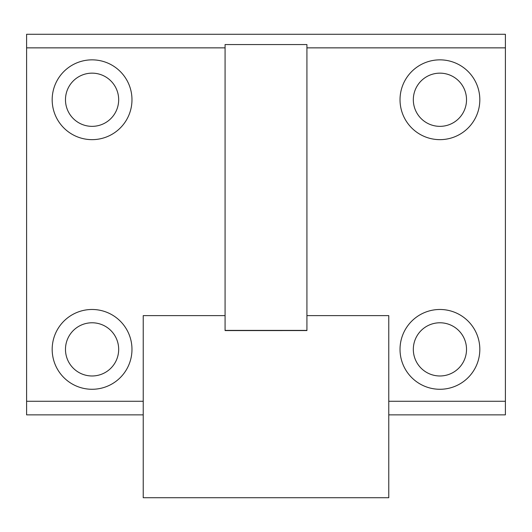 <?xml version="1.0" encoding="UTF-8"?>
<svg xmlns="http://www.w3.org/2000/svg" width="532" height="532" viewBox="0 0 532 532"><rect width="100%" height="100%" fill="white"/><g stroke="black" fill="none" stroke-linecap="round" stroke-linejoin="round"><path stroke-width="0.8" d="M388.772 414.86L505.4 414.86L505.4 34.274L26.6 34.274L26.6 414.86L143.228 414.86M92.076 139.65A39.9 39.9 0 0 0 126.629 79.8A39.9 39.9 0 0 0 57.523 79.8A39.9 39.9 0 0 0 92.076 139.65M92.076 389.278A39.9 39.9 0 0 0 126.629 329.428A39.9 39.9 0 0 0 57.523 329.428A39.9 39.9 0 0 0 92.076 389.278M439.924 139.65A39.9 39.9 0 0 0 474.478 79.8A39.9 39.9 0 0 0 405.371 79.8A39.9 39.9 0 0 0 439.924 139.65M439.924 389.278A39.9 39.9 0 0 0 474.478 329.428A39.9 39.9 0 0 0 405.371 329.428A39.9 39.9 0 0 0 439.924 389.278M306.924 330.578L306.924 44.562L225.076 44.562L225.076 330.578L306.924 330.565L225.076 330.578M306.924 315.622L388.772 315.622L388.772 497.726L143.228 497.726L143.228 315.622L225.076 315.622M92.076 375.978A26.6 26.6 0 0 0 115.112 336.078A26.6 26.6 0 0 0 69.04 336.078A26.6 26.6 0 0 0 92.076 375.978M92.076 126.35A26.6 26.6 0 0 0 115.112 86.45A26.6 26.6 0 0 0 69.04 86.45A26.6 26.6 0 0 0 92.076 126.35M439.924 375.978A26.6 26.6 0 0 0 462.96 336.078A26.6 26.6 0 0 0 416.889 336.078A26.6 26.6 0 0 0 439.924 375.978M439.924 126.35A26.6 26.6 0 0 0 462.96 86.45A26.6 26.6 0 0 0 416.889 86.45A26.6 26.6 0 0 0 439.924 126.35M143.228 401.274L26.6 401.274M225.076 47.86L26.6 47.86M505.4 401.274L388.772 401.274M505.4 47.86L306.924 47.86M306.924 330.399L225.076 330.399"/></g></svg>
